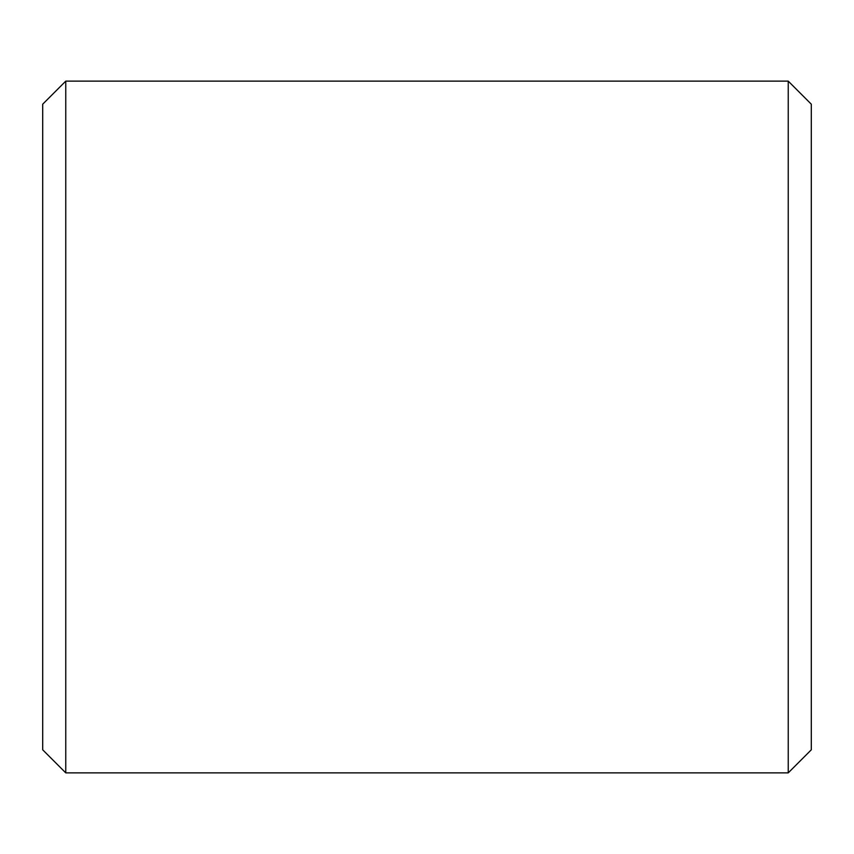 <?xml version="1.0" encoding="UTF-8"?>
<svg xmlns="http://www.w3.org/2000/svg" width="854" height="854" viewBox="0 0 854 854"><rect width="100%" height="100%" fill="white"/><g stroke="black" fill="none" stroke-linecap="round" stroke-linejoin="round"><path stroke-width="1.28" d="M42.7 749.812L42.7 104.188L65.758 81.13L65.758 772.87L42.7 749.812M788.242 81.13L811.3 104.188L811.3 749.812L788.242 772.87L788.242 81.13L65.758 81.13M788.242 772.87L65.758 772.87"/></g></svg>
